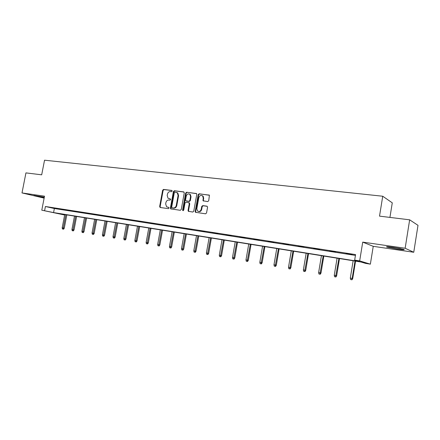 <?xml version="1.0" encoding="UTF-8"?>
<svg xmlns="http://www.w3.org/2000/svg" width="440" height="440" viewBox="0 0 440 440"><rect width="100%" height="100%" fill="white"/><g stroke="black" fill="none" stroke-linecap="round" stroke-linejoin="round"><path stroke-width="0.66" d="M172.183 191.131L171.754 190.427L163.565 189.426L162.635 190.234L159.66 206.492L160.254 207.504L168.438 208.643L169.097 208.082L168.889 207.46L166.612 206.806L165.66 203.968L165.907 202.609C166.381 200.865 167.382 200.002 168.916 200.024L169.983 200.167L170.643 199.601L170.456 199.001L168.053 198.264L167.2 195.525L167.453 194.167C167.921 192.423 168.922 191.56 170.456 191.571L171.523 191.703L172.183 191.131M397.276 249.09L386.964 247.093C385.506 246.499 387.64 246.587 393.366 247.368L403.783 249.376C405.218 249.981 403.051 249.887 397.276 249.09M44.237 197.588L33.787 195.443L44.319 197.153M413.754 252.263L405.147 248.243L362.725 242.121L373.247 246.329L413.754 252.263L418 225.33L409.651 219.819L379.522 216.134L382.734 196.235L44.539 160.198L41.685 174.818L25.938 172.893L22 192.929L44.132 198.127M409.651 219.819L405.147 248.243M207.724 201.597L208.725 200.761L209.413 195.261L199.183 193.776L198.198 194.607L195.184 211.409L195.431 212.267L205.541 213.813L206.542 212.982L207.57 207.224L206.91 206.168L202.73 205.618L201.735 206.448L201.229 209.286C200.426 211.426 199.183 211.981 197.483 210.953L196.84 208.692L198.825 197.615C199.722 195.36 201.025 194.86 202.736 196.103L203.22 198.165L203.077 200.805L207.724 201.597M64.642 215.006L41.784 210.183L44.506 196.18L22 192.929M41.784 210.183L53.581 212.581L359.486 261.547L354.668 260.101L359.667 260.898L370.365 264.154L365.585 263.384L361.048 262.02L56.513 213.219L64.647 214.979M354.668 260.101L355.57 254.595L45.413 206.498L44.611 210.634M362.725 242.121L359.667 260.898M184.267 192.896L183.634 191.879L174.345 190.746L173.399 191.56L170.412 207.983L170.709 208.874L180.301 210.298L181.264 209.484L184.267 192.896M186.621 192.242L196.587 193.649L196.774 194.431L193.76 211.216L192.781 212.036L188.326 211.294L188.056 210.424L189.277 203.649L188.645 202.615L185.955 202.263L184.993 203.082L183.722 210.111L182.798 210.568L182.606 209.957L185.658 193.066L186.621 192.242L196.482 193.551M389.934 217.41L392.277 202.835L382.734 196.235M373.247 246.329L370.365 264.154M45.413 206.498L54.367 208.516L355.438 255.398M54.367 208.516L53.581 212.581M352.138 254.573L346.022 253.49L352.138 254.573M335.654 252.01L329.626 250.943L335.654 252.01M319.6 249.513L313.659 248.463L319.6 249.513M303.952 247.082L298.095 246.048L303.952 247.082M288.701 244.712L282.925 243.689L288.701 244.712M273.823 242.396L268.136 241.389L273.823 242.396M259.314 240.141L253.704 239.151L259.314 240.141M245.157 237.941L239.624 236.962L245.157 237.941M231.341 235.791L225.885 234.828L231.341 235.791M217.855 233.695L212.465 232.744L217.855 233.695M204.683 231.649L199.364 230.709L204.683 231.649M191.813 229.647L186.566 228.718L191.813 229.647M179.24 227.689L174.059 226.776L179.24 227.689M166.947 225.781L161.832 224.873L166.947 225.781M154.935 223.911L149.881 223.02L154.935 223.911M143.187 222.085L138.199 221.205L143.187 222.085M131.692 220.297L126.764 219.428L131.692 220.297M120.45 218.554L115.583 217.69L120.45 218.554M109.45 216.843L104.638 215.99L109.45 216.843M98.681 215.166L93.924 214.324L98.681 215.166M88.138 213.527L83.441 212.696L88.138 213.527M77.814 211.921L73.167 211.101L77.814 211.921M67.7 210.347L63.107 209.534L67.7 210.347M57.794 208.808L53.251 208.005L57.794 208.808M170.472 199.012L169.637 198.907M168.911 207.477L168.097 207.367M172.035 190.564L164.06 189.59L163.13 190.399L160.155 206.635L160.468 207.531L159.968 207.389M183.986 192.027L174.829 190.911L173.888 191.725L170.902 208.126L171.226 209.033M174.972 192.126L174.306 192.698L171.683 207.125L171.886 207.746L173.25 207.999C174.801 208.032 175.813 207.169 176.292 205.409L178.09 195.503L177.347 192.863L174.972 192.126M172.475 207.95L172.117 207.845M176.764 192.456L177.832 193.023L178.574 195.663L176.776 205.557C176.303 207.312 175.291 208.175 173.739 208.142L172.607 207.988M189.118 202.769L189.756 203.797L188.535 210.568L188.87 211.492M187.099 192.406L186.137 193.232L183.238 210.667M190.548 196.625L189.987 194.475C188.32 193.391 187.077 193.924 186.252 196.086L185.559 199.941L185.796 200.778L188.876 201.316L189.849 200.492L190.548 196.625L191.021 196.785L190.46 194.639L189.448 194.068M191.021 196.785L190.322 200.651L189.354 201.471L186.67 201.124M202.092 195.58L203.203 196.268L203.681 198.33L203.352 200.178L203.66 201.08M198.523 211.492C200.079 211.904 201.141 211.216 201.691 209.435L201.229 209.286M207.24 206.305L203.192 205.766L202.202 206.597L201.691 209.435M209.275 195.113L199.65 193.941L198.666 194.772L195.652 211.552L195.998 212.482M62.436 228.976L63.602 229.185L62.436 228.976L62.178 227.838L64.267 228.217L66.825 214.869M63.058 229.081L65.846 214.715M62.178 227.838L64.73 214.533M64.267 228.217L63.602 229.185M72.193 230.687L73.364 230.896L72.193 230.687L71.929 229.537L74.036 229.922L76.609 216.436M72.826 230.797L75.636 216.282M71.929 229.537L74.498 216.101M74.036 229.922L73.364 230.896M82.148 232.436L83.325 232.645L82.148 232.436L81.884 231.275L84.002 231.66L86.587 218.037M82.792 232.546L85.624 217.882M81.884 231.275L84.463 217.696M84.002 231.66L83.325 232.645M389.972 246.928L400.879 248.672M399.867 248.468L390.99 247.049M92.307 234.218L93.489 234.432L92.307 234.218L92.037 233.046L94.171 233.431L96.767 219.67M92.967 234.333L95.821 219.516M92.037 233.046L94.633 219.323M94.171 233.431L93.489 234.432M102.674 236.038L103.868 236.253L102.674 236.038L102.405 234.856L104.55 235.246L107.162 221.331M103.351 236.154L106.227 221.183M102.405 234.856L105.012 220.99M104.55 235.246L103.868 236.253M113.262 237.897L114.461 238.112L113.262 237.897L112.992 236.698L115.148 237.094L117.777 223.036M113.949 238.013L116.847 222.888M112.992 236.698L115.61 222.69M115.148 237.094L114.461 238.112M124.075 239.795L125.279 240.009L124.075 239.795L123.8 238.585L125.972 238.981L128.612 224.769M124.773 239.916L127.699 224.626M123.8 238.585L126.434 224.422M125.972 238.981L125.279 240.009M135.119 241.731L136.334 241.951L135.119 241.731L134.838 240.51L137.027 240.906L139.678 226.545M135.834 241.857L138.776 226.402M134.838 240.51L137.489 226.193M137.027 240.906L136.334 241.951M146.399 243.711L147.62 243.931L146.399 243.711L146.119 242.479L148.319 242.88L150.986 228.355M147.131 243.837L150.101 228.212M146.119 242.479L148.781 228.003M148.319 242.88L147.62 243.931M157.927 245.735L159.159 245.96L157.927 245.735L157.647 244.486L159.863 244.893L162.536 230.208M158.675 245.867L161.667 230.065M157.647 244.486L160.32 229.851M159.863 244.893L159.159 245.96M169.714 247.803L170.951 248.028L169.714 247.803L169.428 246.543L171.655 246.95L174.345 232.1M170.478 247.935L173.492 231.963M169.428 246.543L172.112 231.743M171.655 246.95L170.951 248.028M181.759 249.92L183.007 250.146L181.759 249.92L181.472 248.644L183.716 249.051L186.417 234.036M182.54 250.052L185.581 233.899M181.472 248.644L184.173 233.673M183.716 249.051L183.007 250.146M194.079 252.082L195.333 252.307L194.079 252.082L193.793 250.789L196.048 251.202L198.764 236.011M194.882 252.219L197.94 235.879M193.793 250.789L196.504 235.648M196.048 251.202L195.333 252.307M206.679 254.293L207.944 254.524L206.679 254.293L206.393 252.989L208.665 253.402L211.393 238.035M207.499 254.436L210.59 237.908M206.393 252.989L209.115 237.672M208.665 253.402L207.944 254.524M219.577 256.553L220.847 256.784L219.577 256.553L219.285 255.239L221.568 255.657L224.306 240.108M220.413 256.702L223.526 239.982M219.285 255.239L222.019 239.74M221.568 255.657L220.847 256.784M232.771 258.874L234.053 259.105L232.771 258.874L232.48 257.538L234.779 257.956L237.529 242.226M233.629 259.023L236.77 242.105M232.48 257.538L235.224 241.857M234.779 257.956L234.053 259.105M246.279 261.245L247.566 261.476L246.279 261.245L245.982 259.892L248.298 260.315L251.064 244.393M247.159 261.399L250.322 244.277M245.982 259.892L248.743 244.024M248.298 260.315L247.566 261.476M260.112 263.67L261.41 263.906L260.112 263.67L259.815 262.306L262.147 262.73L264.919 246.615M261.014 263.829L264.204 246.499M259.815 262.306L262.581 246.24M262.147 262.73L261.41 263.906M274.28 266.156L275.583 266.393L274.28 266.156L273.983 264.776L276.326 265.204L279.109 248.886M275.204 266.321L278.421 248.776M273.983 264.776L276.76 248.512M276.326 265.204L275.583 266.393M288.8 268.708L290.109 268.945L288.8 268.708L288.497 267.305L290.857 267.74L293.651 251.218M289.74 268.873L292.985 251.114M288.497 267.305L291.286 250.839M290.857 267.74L290.109 268.945M303.677 271.315L304.997 271.557L303.677 271.315L303.369 269.902L305.745 270.336L308.55 253.605M304.645 271.486L307.912 253.506M303.369 269.902L306.174 253.226M305.745 270.336L304.997 271.557M318.929 273.994L320.26 274.236L318.929 273.994L318.62 272.564L321.007 272.998L323.829 256.053M319.918 274.17L323.219 255.959M318.62 272.564L321.437 255.673M321.007 272.998L320.26 274.236M334.57 276.738L335.907 276.986L334.57 276.738L334.263 275.291L336.666 275.726L339.493 258.566M335.588 276.92L338.916 258.473M334.263 275.291L337.084 258.181M336.666 275.726L335.907 276.986M350.62 279.554L351.962 279.802L350.62 279.554L350.306 278.086L352.721 278.531L355.559 261.14M351.659 279.741L352.182 278.416L355.014 261.052M350.306 278.086L353.139 260.75M352.721 278.531L351.962 279.802M160.155 206.635L159.66 206.492M163.13 190.399L162.635 190.234M164.06 189.59L163.565 189.426M170.902 208.126L170.412 207.983M173.888 191.725L173.399 191.56M174.829 190.911L174.345 190.746M173.739 208.142L173.25 207.999M176.776 205.557L176.292 205.409M178.574 195.663L178.09 195.503M196.411 193.501L196.13 193.402M188.535 210.568L188.056 210.424M189.756 203.797L189.277 203.649M183.09 210.1L182.606 209.957M186.137 193.232L185.658 193.066M189.354 201.471L188.876 201.316M190.322 200.651L189.849 200.492M203.352 200.178L202.884 200.019M203.681 198.33L203.22 198.165M202.202 206.597L201.735 206.448M203.192 205.766L202.73 205.618M195.652 211.552L195.184 211.409M198.666 194.772L198.198 194.607M199.65 193.941L199.183 193.776M209.209 195.069L208.906 194.959M171.198 209.011L170.709 208.874M177.832 193.023L177.347 192.863M188.804 211.437L188.326 211.294M189.519 202.966L189.046 202.813M183.178 210.678L182.798 210.568M190.46 194.639L189.987 194.475M203.538 200.965L203.077 200.805M203.203 196.268L202.736 196.103M195.905 212.41L195.431 212.267"/></g></svg>
